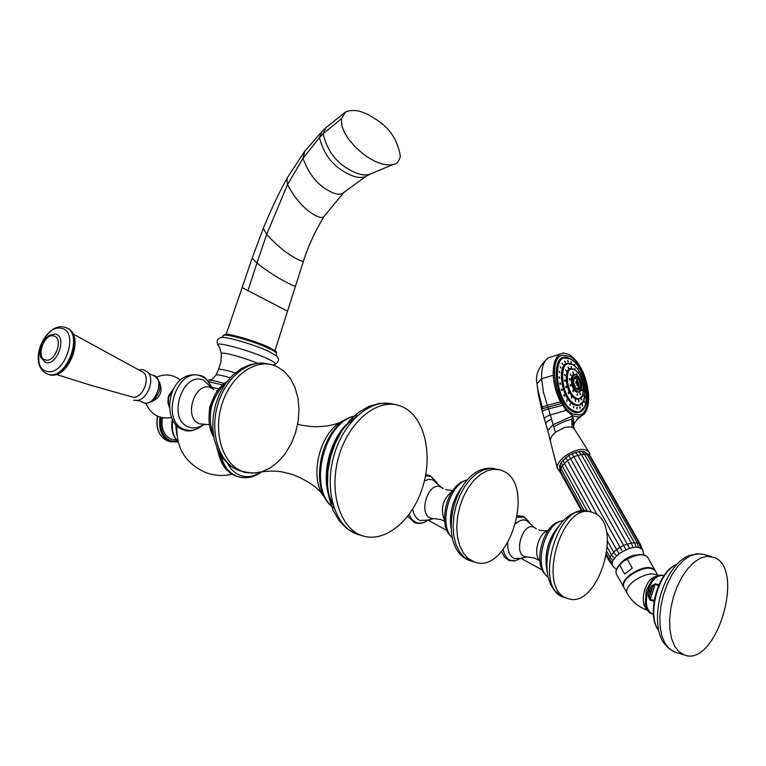 <?xml version="1.0" encoding="UTF-8"?>
<svg xmlns="http://www.w3.org/2000/svg" width="766" height="766" viewBox="0 0 766 766"><rect width="100%" height="100%" fill="white"/><g stroke="black" fill="none" stroke-linecap="round" stroke-linejoin="round"><path stroke-width="1.15" d="M176.381 440.01L171.153 439.272C163.953 435.624 161.032 428.453 162.373 417.757M326.594 500.169L322.61 494.798C309.158 473.953 320.935 430.999 342.881 420.879L346.893 419.165M361.265 535.357C339.625 527.544 328.719 491.293 338.687 456.814C348.386 422.229 376.288 398.77 398.272 405.271L403.021 407.043C424.536 417.135 433.144 454.228 422.621 487.272C412.386 520.43 384.905 543.285 362.481 535.788L361.265 535.357M368.724 157.825C378.557 163.838 386.84 166.021 393.58 164.364C396.731 164.058 398.99 161.396 400.359 156.36C397.669 139.45 388.889 126.716 374.019 118.156C362.73 110.764 353.25 108.695 345.61 111.96L341.282 118.816L342.124 126.677L344.863 133.188L348.501 139.029L355.127 146.871L362.892 153.774L368.724 157.825M132.269 396.97L132.47 397.018C142.591 399.862 151.84 375.895 142.217 371.778L72.981 333.938M151.122 401.824C160.429 397.927 163.168 391.311 159.347 381.947M174.112 387.969L168.74 395.495L168.252 397.305L167.955 402.83L169.468 407.684M169.43 406.449L168.357 402.064L168.721 397.248L173.528 389.061M213.781 437.127C203.545 421.415 210.688 391.187 226.889 381.755M213.609 436.208C206.552 415.622 210.784 397.717 226.334 382.502M242.219 471.339C223.212 464.225 213.254 434.178 221.355 406.143C229.206 378.04 253.039 359.254 272.447 364.903L276.765 366.483L284.205 371.376L290.381 378.519L295.025 387.539L297.945 397.994L298.999 409.389L298.175 421.195L295.504 432.867L291.109 443.868L285.201 453.711L278.029 461.917L269.929 468.103L261.254 471.952L252.426 473.264L242.219 471.339M465.096 480.722C447.536 484.744 437.329 523.963 450.695 535.989M467.394 479.842C448.991 484.083 438.276 525.256 452.285 537.876M502.735 470.851C536.727 484.284 508.624 575.266 474.47 562.033L467.882 558.28L463.2 552.841L459.667 545.603L457.484 536.918L456.756 527.19L457.541 516.906L459.801 506.575L463.42 496.703L468.227 487.789L473.963 480.272L480.349 474.508L487.071 470.774L493.792 469.213L500.188 469.893L502.735 470.851M571.532 367.91L571.034 366.847M571.752 368.034L571.177 366.588L571.752 368.034M571.484 398.09L571.58 396.673L571.484 398.09M568.248 393.188L568.793 393.533L568.458 391.991L568.248 393.188M565.806 387.06L566.495 387.663L566.773 386.744L566.074 386.141L565.806 387.06M564.485 380.558L565.27 381.43L565.557 380.798L564.762 379.926L564.485 380.558M564.446 374.545L565.279 375.666L564.446 374.545M565.71 369.844L566.514 371.156L565.71 369.844M568.094 367.077L568.851 368.475L568.094 367.077M574.806 368.436L575.209 369.806L574.806 368.436M578.483 373.549L578.234 372.362L577.861 372.707M581.25 378.749L580.647 377.36M583.012 384.848L582.706 383.354M583.453 390.631L583.472 389.367M583.386 395.936L582.983 394.624L583.386 395.936M581.662 399.909L581.356 398.416L581.662 399.909M578.933 401.815L578.761 400.235L578.933 401.815M575.563 401.384L575.515 399.814L575.563 401.384M576.53 373.454L576.903 374.804L576.53 373.454M579.872 379.17L579.364 378.174M581.605 384.972L581.394 383.67M582.141 390.603L581.72 389.348L582.141 390.603M580.437 394.662L580.159 393.14L580.437 394.662M577.305 395.428L577.229 393.848L577.305 395.428M572.844 391.436L573.294 391.685L573.456 390.373L572.997 390.124L572.844 391.436M570.172 385.461L570.862 386.083L571.139 385.174L570.44 384.561L570.172 385.461M569.215 378.959L570.028 379.974L570.297 379.505L569.473 378.49L569.215 378.959M570.258 373.923L571.053 375.244L570.258 373.923M572.978 371.893L573.61 373.339L572.978 371.893M573.763 378.758L575.888 378.327L577.305 379.677M579.22 386.342L576.702 389.013M576.961 382.033L577.564 381.133L576.654 380.625L576.98 382.196L575.802 381.746L575.888 383.326L577.066 383.776L576.922 385.47L577.832 385.978L576.951 385.288M577.564 381.133L578.589 383.278L578.675 384.858L577.976 384.273L577.832 385.978M578.589 383.278L575.879 383.019M576.827 382.234L576.204 383.431M575.85 382.521L576.98 382.196M576.185 383.192L577.89 382.694M577.028 384.551L577.976 384.273M573.064 391.646L572.796 390.287M570.622 386.054L570.239 384.704M569.78 379.946L569.282 378.653M570.785 375.196L570.239 373.971M573.313 373.233L572.796 372.123M576.568 374.593L576.176 373.684M581.71 390.641L581.557 389.741M580.101 394.576L579.958 393.418M577.181 395.352L577.018 394.05M574.873 369.605L574.462 368.676M582.955 395.945L582.811 394.997M581.308 399.833L581.164 398.703M578.703 401.71L578.55 400.465M575.486 401.336L575.304 400.005M571.513 363.074L571.034 361.676L571.513 363.074M573.696 407.885L573.667 406.325L573.696 407.885M574.672 364.425L575.027 365.746L574.672 364.425M577.976 368.503L578.206 369.7L577.976 368.503M580.676 374.392L580.906 373.655L580.504 373.224L580.58 374.21M583.031 380.252L582.706 379.285M584.458 386.074L584.295 385.202M585.645 391.943L585.195 390.919L585.645 391.943M585.54 397.631L585.109 396.424L585.54 397.631M584.535 402.466L584.161 401.097L584.535 402.466M582.715 406.114L582.409 404.62L582.715 406.114M580.178 408.316L579.967 406.756L580.178 408.316M577.104 408.929L576.98 407.34L577.104 408.929M570.172 405.243L570.249 403.768L570.172 405.243M566.802 401.173L566.955 399.833L566.802 401.173M563.805 395.955L564.37 396.338L564.59 395.179L564.025 394.796L563.805 395.955M561.392 389.961L562.062 390.526L562.33 389.559L561.66 388.994L561.392 389.961M559.745 383.594L560.501 384.35L560.789 383.594L560.023 382.837L559.745 383.594M558.969 377.303L559.783 378.251L559.247 376.757L558.969 377.303M559.123 371.539L559.956 372.659L559.123 371.539M560.185 366.703L561.009 367.967L560.185 366.703M562.081 363.113L562.857 364.482L562.081 363.113M564.676 361.016L565.404 362.433L564.676 361.016M567.788 360.537L568.382 361.983L567.788 360.537M571.359 362.95L570.909 361.964M573.638 407.847L573.456 406.516M570.249 405.3L570.038 403.941M567.003 401.365L566.744 399.996M564.13 396.319L563.814 394.95M561.823 390.497L561.449 389.138M560.252 384.331L559.831 382.99M559.534 378.232L559.056 376.91M559.697 372.63L559.18 371.347M560.741 367.929L560.195 366.675M562.589 364.425L562.033 363.228M565.088 362.366L564.552 361.217M568.085 361.868L567.577 360.786M579.46 415.009C594.713 412.405 586.699 364.75 569.732 356.429L562.579 355.185C547.317 357.655 555.723 406.411 572.824 413.946L579.46 415.009L572.681 413.985C555.618 406.468 547.183 357.856 562.368 355.242M574.232 428.836L571.829 419.328C566.802 420.285 560.769 422.813 553.732 426.901L555.446 432.263L564.446 427.524L569.511 426.863L572.757 427.648L571.982 426.049L571.829 419.328L572.777 415.852L566.237 410.385L560.54 401.882C556.221 393.465 553.77 384.589 553.196 375.254C552.966 361.351 556.509 353.94 563.824 353.03L569.483 354.648C580.178 362.49 586.555 375.819 588.594 394.643C589.016 403.634 587.474 410.193 583.989 414.339L579.039 417.135L572.777 415.852L574.136 424.153L573.782 426.107M560.54 401.882L547.326 405.262L543.381 392.029L541.629 378.758C541.313 368.149 543.534 361.198 548.303 357.885L548.513 357.76M563.182 353.059L548.303 357.885C538.833 366.263 535.07 374.842 537.014 383.632L537.445 387.998L542.175 407.033L547.326 405.262L548.044 407.062L542.788 408.623L541.878 409.772M561.459 403.558L548.044 407.062L553.119 424.709L572.777 415.852M553.732 426.901L553.119 424.709L547.853 430.549L550.591 441.915M555.446 432.263C551.788 435.433 550.112 438.42 550.419 441.226M542.788 408.623L542.175 407.033L541.37 407.981L538.163 393.322L537.014 383.642L541.629 378.758L553.196 375.254M572.757 427.648L574.557 429.324M589.016 452.151L574.615 429.429M550.428 441.264L557.418 468.495C554.938 459.543 578.368 445.295 587.034 450.552L589.447 452.821L590.002 455.76M557.418 468.495L560.224 472.182M584.985 452.084L589.198 455.224M581.978 451.557L583.74 451.461L587.12 454.401M561.344 462.022L568.755 455.406L575.505 452.39L581.413 451.27L584.468 454.181M560.09 464.091L561.306 462.473M559.534 466.082L559.975 465.192M591.381 512.1L564.341 463.43L563.24 459.935M597.221 514.943L565.748 457.551M622.48 551.52L568.755 455.406M625.966 549.691L572.078 453.654M629.528 548.303L577.708 455.215L575.505 452.39M632.936 547.422L631.318 543.065L581.317 454.458L578.809 451.701M612.819 566.093L612.503 565.509C611.421 562.215 613.556 558.366 618.909 553.962C630.179 546.598 638.107 545.248 642.684 549.921L643.823 554.737M619.684 564.513L623.821 560.138L627.641 557.658L632.85 555.513L637.628 554.785M619.637 565.049L623.122 561.535L627.239 559.132L632.295 568.161L624.654 574.079L619.637 565.049C616.506 568.554 615.404 571.522 616.333 573.945L616.668 574.557M624.06 587.752L623.735 587.158C622.643 583.788 624.903 579.814 630.514 575.237C642.329 567.587 650.593 566.131 655.313 570.881L658.013 575.659M658.904 584.784L655.217 583.788L651.502 585.98L648.946 590.816L648.247 596.264L650.037 600.151L654.03 601.262M683.894 654.815L678.791 651.55L674.616 646.073L671.61 638.633L669.915 629.556L669.637 619.292L670.796 608.357L673.343 597.288L677.144 586.66L682.008 576.99L687.696 568.774L693.9 562.397L700.316 558.165L706.635 556.269L714.525 557.514C745.72 569.827 715.664 667.617 684.45 655.007L683.894 654.815M658.588 585.492L654.892 584.496L652.67 586.852L649.712 596.197L648.247 596.264M651.502 585.98L652.67 586.852L650.296 591.228L649.712 596.197L650.19 599.366L654.164 600.467M610.014 557.255L612.934 560.559M614.437 558.385L611.546 554.919L607.409 547.46L611.488 554.823L613.69 552.257L607.515 541.141M561.373 461.841L562.273 466.015L587.263 511.104L562.273 466.015L567.07 460.835L573.973 456.593L581.317 454.458L587.177 454.506L637.274 542.922L634.631 542.874M616.544 556.011L613.69 552.257L616.573 549.672L606.318 531.269M619.282 553.674L616.573 549.672L620 547.317L623.763 545.354L631.318 543.065L634.583 542.788L635.253 544.224L584.525 454.286M635.991 547.077L635.253 544.224M574.682 365.526L574.308 364.645M577.851 369.413L577.554 368.657M580.647 374.335L580.427 373.712M585.205 392.096L585.061 391.397M585.1 397.688L584.946 396.826M584.132 402.437L583.979 401.432M582.361 406.037L582.217 404.908M579.9 408.221L579.757 406.995M576.932 408.833L576.779 407.55M571.608 398.205L571.379 396.836M568.554 393.513L568.248 392.144M566.256 387.644L565.873 386.294M565.021 381.411L564.561 380.08M565.021 375.637L564.504 374.354M566.246 371.108L565.701 369.882M568.525 368.427L567.979 367.259M559.592 521.77C543.228 524.451 532.657 563.996 545.507 574.452M563.211 520.736C545.009 521.684 532.82 567.3 548.13 577.152M594.129 513.057C624.051 524.748 597.729 610.291 567.759 598.485L566.993 598.208C536.133 588.882 561.976 500.667 592.108 512.301L594.129 513.057M169.238 441.436L167.342 440.862C159.108 436.658 155.852 428.453 157.566 416.225M157.365 416.13C155.613 428.309 158.926 436.553 167.314 440.852L169.813 441.513C161.664 437.376 158.39 429.257 159.979 417.144M177.731 441.436L170.626 440.862C162.804 436.898 159.644 429.104 161.138 417.48M177.961 441.503C173.068 436.294 171.345 429.228 172.781 420.304M176.822 434.925L175.682 424.527M216.902 447.861L218.789 454.745M238.303 476.778L235.65 475.954C226.908 472.258 221.336 464.349 218.942 452.246M217.889 450.13C219.976 463.114 225.865 471.712 235.564 475.925L236.933 476.308C229.005 473.015 223.643 466.092 220.838 455.521M261.082 472.009C253.977 476.711 246.958 477.812 240.026 475.303C234.951 473.283 230.882 469.462 227.818 463.823M256.38 473.091L244.957 472.545L243.195 471.751M333.976 507.801C306.524 490.029 324.382 418.676 357.033 415.909M332.693 503.588C319.211 479.593 330.653 433.882 353.902 419.031M327.57 475.131C328.116 463.42 330.922 452.266 335.968 441.676M327.542 486.238C326.68 468.371 330.539 451.423 339.118 435.404M360.097 535.108L356.563 534.017C334.914 526.204 323.98 490.029 333.928 455.626C343.599 421.128 371.491 397.736 393.494 404.237L394.95 404.553M211.588 387.232L218.865 389.042M208.448 381.688L222.714 384.944M224.448 383.479C216.041 381.104 210.698 380.003 208.4 380.175L207.366 380.376M230.269 377.715C221.623 375.244 216.845 374.373 215.945 375.091L218.521 369.538C219.689 368.772 225.281 369.892 235.296 372.889M257.252 363.17C242.985 357.176 220.752 351.288 221.326 353.614L220.943 361.753L218.521 369.538M274.611 364.434L274.946 364.348C276.459 363.649 273.989 361.772 267.535 358.727C250.396 350.541 214.423 340.755 217.965 345.179L218.358 345.686M272.907 365.028L274.946 364.348C278.795 361.954 279.494 359.273 277.043 356.305L269.517 351.738C255.25 344.872 225.223 336.054 221.297 337.538C217.362 338.323 216.251 340.87 217.965 345.179C218.626 344.92 219.746 347.726 221.326 353.614M276.612 355.836L276.392 353.547C276.679 352.647 274.266 350.972 269.163 348.549C254.446 341.416 223.318 332.703 223.346 335.68L223.318 335.738M223.404 335.498L223.423 335.431C223.394 332.463 254.532 341.167 269.249 348.3C274.352 350.732 276.756 352.398 276.478 353.308L276.421 353.461M224.486 334.953C224.074 331.908 254.513 340.372 268.914 347.362M366.263 176.123L343.886 192.41L324.478 215.878C315.745 229.896 308.822 244.737 303.7 260.402L287.528 311.178L242.142 287.585L226.152 334.34M247.858 290.917L256.955 263.064L252.167 258.094L242.142 287.585M295.398 286.024C295.37 286.532 293.215 285.708 288.954 283.554C278.489 278.46 267.822 271.633 256.955 263.064L266.654 234.482L263.351 228.22M303.7 260.402C303.47 261.646 301.249 261.196 297.036 259.061C286.886 253.699 276.765 245.503 266.654 234.482L287.499 184.644C286.848 180.498 286.877 178.047 287.604 177.281L287.633 177.224M324.478 215.878C323.262 218.166 320.121 217.975 315.075 215.313C304.504 209.453 295.312 199.227 287.499 184.644L303.01 158.323L304.782 151.18L287.604 177.281C279.6 191.519 271.509 208.515 263.332 228.249L252.167 258.094M343.886 192.41C340.813 195.244 335.738 194.669 328.643 190.705C317.153 184.539 308.612 173.748 303.01 158.323L319.46 137.593L321.969 131.493L304.782 151.18M341.282 118.816L323.137 133.772C327.015 150.165 335.719 162.105 349.239 169.573C357.981 174.677 365.037 176.142 370.39 173.968L365.832 176.362C360.738 178.708 353.863 177.348 345.198 172.283C332.09 165.169 323.511 153.602 319.46 137.593L323.137 133.772L325.732 127.807L321.969 131.493M141.346 401.681L143.816 402.897C155.766 406.583 165.494 377.332 153.037 375.225L152.539 375.139M134.309 400.292L137.133 400.426C147.244 399.747 155.182 379.189 147.953 372.381L143.462 369.7M49.206 374.698C67.628 380.558 85.036 333.43 66.508 327.896C85.878 334.503 68.911 380.405 49.321 374.737L49.206 374.698M46.573 373.731L48.382 374.363C66.901 380.242 84.26 332.77 65.541 327.494L64.267 327.13M46.927 371.328C64.516 376.757 79.836 331.103 61.376 328.346C43.873 323.549 28.888 368.006 46.927 371.328M45.673 362.586C57.335 366.11 67.485 335.901 55.286 334.024L49.292 335.336C41.9 341.081 39.047 348.453 40.751 357.444L45.673 362.586M45.587 359.982C55.401 362.931 63.932 337.519 53.677 335.92C43.892 333.162 35.466 358.201 45.587 359.982M47.454 374.086L47.54 374.124C26.475 364.453 44.964 322.917 63.789 326.996M200.951 375.694C167.984 367.173 159.826 421.683 182.758 429.621C188.627 432.378 195.368 430.818 203.009 424.939C196.9 430.195 190.657 431.67 184.261 429.362C158.926 420.735 177.664 364.386 201.784 376.508C206.399 378.624 209.788 382.502 211.943 388.142C207.931 380.271 204.321 376.144 201.094 375.761M211.885 388.199L204.034 380.453C182.844 369.844 166.385 419.366 188.608 426.997C193.042 428.682 197.542 428.137 202.1 425.379L202.435 425.159M209.453 424.699L199.533 423.828C182.557 417.93 195.177 379.907 211.406 387.979L213.963 389.54M202.444 425.159L205.441 424.393M209.061 415.086L209.731 406.918L212.795 399.306M242.65 471.597L238.465 470.334C219.459 463.21 209.482 433.221 217.573 405.252C225.405 377.198 249.228 358.459 268.636 364.099L269.029 364.185M425.523 475.705L430.932 476.452L437.51 483.585M407.704 516.313L414.588 522.623C419.126 524.222 423.598 523.379 428.012 520.085C423.895 523.111 419.902 523.896 416.024 522.45L411.936 519.549L408.948 514.675M441.408 487.377L432.675 479.803L428.97 479.344L424.431 480.77M412.702 509.131C413.755 515.001 416.235 518.802 420.141 520.535L428.108 520.037L433.613 518.659L430.588 518.18C417.805 513.852 428.5 480.837 440.67 487.004L443.208 488.497M433.901 518.639L440.766 519.52L444.711 521.416M452.352 491.121C442.652 499.145 440.086 509.007 444.644 520.727M450.868 527.448C449.355 513.134 452.754 500.083 461.065 488.296M472.22 561.401L464.244 557.255L459.552 551.817L456.009 544.597L453.817 535.922L453.089 526.213L453.874 515.939L456.124 505.617L459.744 495.774L464.541 486.87L470.276 479.372L476.663 473.618L483.384 469.893L490.106 468.342L498.407 469.472M580.609 398.196L578.196 399.431L575.323 398.76C565.394 394.155 562.483 365.66 572.212 368.886M572.652 364.769C557.993 355.453 560.118 397.085 574.778 404.027C589.341 412.606 586.995 371.912 572.652 364.769M572.355 364.597L567.472 363.745C556.939 365.459 562.713 399.067 574.51 404.371L579.144 405.128L583.127 401.48M579.134 398.923L575.601 398.416C567.089 394.538 562.933 370.313 570.536 369.068L570.584 369.059M574.251 369.605L570.756 369.001C563.154 370.246 567.319 394.48 575.821 398.349L579.192 398.904L582.083 396.223M576.099 398.004C586.555 404.257 584.889 374.9 574.557 369.786C564.035 363.161 565.595 392.987 576.099 398.004M579.91 391.819L576.693 392.249C570.756 389.454 569.148 372.448 575.007 374.66M579.086 392.192L576.961 391.905C571.302 385.422 570.316 379.725 574.021 374.804L574.098 374.785M576.271 375.091L574.251 374.746C570.546 379.658 571.522 385.365 577.191 391.838L579.163 392.173L580.877 390.536M576.568 375.263C570.536 371.5 571.455 388.592 577.459 391.493C583.472 395.132 582.524 378.203 576.568 375.263M576.903 376.728L575.295 376.46L574.069 377.552L573.638 382.722L575.946 388.324L577.621 389.884L579.23 390.133L580.829 388.027L580.867 383.871L579.335 379.467L576.903 376.728M577.526 389.626C581.94 387.979 581.7 383.785 576.827 377.035L573.897 378.318C573.073 382.473 574.107 386.121 576.99 389.262L577.526 389.626M576.568 388.879C578.713 389.434 579.536 387.73 579.029 383.756L575.927 378.366L573.715 378.94M579.106 405.137L574.289 404.438C562.493 399.134 556.719 365.526 567.252 363.812L567.252 363.812M581.164 404.084L577.899 405.693L574.012 404.783C560.386 398.54 556.269 359.436 569.578 363.591M573.399 410.72C592.511 421.827 589.408 368.59 570.613 359.168C551.328 346.806 554.048 401.652 573.399 410.72M570.316 358.995L563.872 357.875C550.065 360.116 557.658 404.199 573.121 411.064L579.144 412.031L584.353 407.311M570.517 359.024C585.885 366.636 593.19 409.484 579.144 412.031L572.968 411.112C557.524 404.266 549.911 360.269 563.671 357.933M582.687 409.839C580.034 412.96 576.702 413.516 572.69 411.505C554.22 403.069 549.595 350.196 567.817 357.894M579.039 417.135L574.261 423.445M562.541 405.348L548.743 408.862C544.511 409.963 542.395 410.921 542.405 411.744L544.348 418.983C544.272 417.757 546.369 416.388 550.649 414.875L566.237 410.385M545.899 424.326L545.785 423.962C545.641 422.526 547.604 420.917 551.692 419.136M544.444 419.337L547.872 430.693M542.491 412.06L541.801 409.494M541.801 409.504L541.466 408.307M559.592 468.993L560.434 472.603L560.674 471.454M560.281 470.736L561.085 468.821M560.913 468.495L562.33 466.121M587.417 454.918L589.255 455.33L639.351 543.649L637.484 543.314M589.743 456.182L590.615 456.68L640.682 544.913L639.744 544.454M654.71 569.655L647.902 557.658C644.551 553.368 637.657 553.866 627.239 559.132M655.275 570.804L655.074 570.277C650.324 565.5 642.023 566.955 630.15 574.653C624.51 579.249 622.241 583.242 623.342 586.632L616.333 573.945C615.261 570.967 616.611 567.587 620.374 563.805M623.735 587.158L626.952 592.98C625.87 589.619 628.139 585.655 633.769 581.088C644.35 574.04 652.402 572.231 657.937 575.678M656.491 576.281C651.521 577.143 647.586 581.662 644.694 589.81C642.138 599.347 643 606.05 647.26 609.928M645.968 607.381L645.221 604.891L646.303 590.174L652.603 579.115C656.644 575.592 660.244 574.395 663.394 575.534C657.123 574.682 651.962 579.68 647.912 590.529C644.819 602.804 646.312 610.607 652.393 613.959C649.128 613.164 646.743 610.138 645.221 604.891L645.977 607.4M653.666 578.148L652.603 579.115L653.657 578.148M652.795 614.073L653.379 614.246M658.549 630.14C646.561 615.424 658.693 571.206 676.502 564.657M675.679 652.402L669.072 648.668L664.888 643.21L661.853 635.78L660.139 626.741L659.842 616.515L660.981 605.619L663.509 594.598L667.301 584.018L672.165 574.395L677.843 566.208L684.057 559.869L690.482 555.676L696.811 553.789L702.748 554.287L711.346 556.461M650.037 600.151L655.217 583.788M650.296 591.228L648.946 590.816M609.42 561.315L609.679 560.07M609.286 559.429L610.186 557.552M606.998 551.817L609.956 557.16L611.546 554.919M517.356 517.136L524.222 517.146L529.67 522.977M520.162 558.538L515.154 560.779L510.367 560.339C506.709 558.749 504.325 555.149 503.205 549.548M534.467 527.554L526.558 520.564C523.149 519.214 519.616 520.229 515.949 523.59M507.734 543.113C507.561 551.185 509.773 556.346 514.359 558.596L520.679 558.328L526.922 556.939L524.519 556.547C513.268 552.784 523.207 521.809 533.892 527.267L536.382 528.712M527.094 556.93L534.477 557.964L539.886 560.856M547.91 530.79C538.622 532.609 532.734 554.641 539.886 560.827M547.144 571.484C543.927 554.105 548.044 538.67 559.515 525.179M565.279 597.767L563.441 597.183C532.552 587.857 558.357 499.786 588.518 511.42L590.758 511.966M178.076 441.953L170.703 441.819M178.009 441.704C172.541 436.208 170.665 428.807 172.369 419.509M176.879 425.791C175.931 448.177 185.736 463.851 206.293 472.794C214.729 475.763 223.299 476.232 232.002 474.192M297.668 424.173C299.305 424.364 299.094 425.484 314.682 426.786C327.206 426.547 336.609 424.575 342.881 420.879M322.61 494.798C317.756 487.521 307.913 480.799 293.062 474.642L282.51 471.98C276.22 470.831 269.172 470.812 261.369 471.923M238.13 476.73C246.288 478.989 254.13 477.371 261.666 471.875M334.043 507.992C305.002 489.694 323.06 418.131 357.176 415.766M333.114 505.091C317.612 480.77 329.868 432.014 354.993 417.891M362.481 535.788L356.372 533.959L346.969 528.712L339.108 520.717L333.143 510.453L329.236 498.417L327.484 485.137L327.915 471.167L330.5 457.111L335.115 443.619L341.55 431.287L349.535 420.668L358.775 412.223L368.925 406.344L379.61 403.366L390.325 403.538M215.945 375.091C209.616 382.512 212.278 378.461 209.128 380.147M276.507 353.212C275.09 351.795 280.605 353.643 268.99 347.381C256.083 341.052 229.082 333.545 226.094 334.34L223.423 335.431L221.69 337.471M287.528 311.178L274.965 350.713M370.39 173.968L393.58 164.364M325.732 127.807L344.997 112.353M153.152 375.254C168.922 384.867 153.765 405.626 144.152 403.06L139.623 400.848L133.677 400.225M148.499 373.032L151.515 374.88M56.282 374.421L91.211 385.422L132.47 397.018M143.29 369.662L138.828 369.796M65.541 327.494L64.018 327.044M40.569 356.822L40.751 357.444M180.374 380.07C173.03 374.421 165.13 373.454 156.676 377.178M145.875 403.289C150.787 414.617 159.338 419.375 171.517 417.575M212.689 388.64L211.952 388.132M216.481 390.641L217.458 390.899M243.866 471.923L238.255 470.267L230.001 465.632L223.069 458.7L217.774 449.862L214.289 439.579L212.737 428.299L213.149 416.541L215.495 404.831L219.651 393.714L225.453 383.718L232.625 375.292L240.907 368.839L249.946 364.664L259.358 363.036L268.636 364.099M447.143 530.647L428.002 520.095M430.233 475.753L437.08 482.685M425.705 474.748L430.09 475.696M445.678 489.579L452.763 490.537M450.887 527.784C449.221 513.201 452.677 499.939 461.237 487.999M474.47 562.033L469.654 560.597C433.7 547.853 454.774 461.256 494.817 468.62M579.058 405.147L579.144 405.128C589.906 403.155 584.295 370.409 572.556 364.616L567.472 363.745M574.452 369.633C582.945 373.818 587.024 397.458 579.192 398.904L579.077 398.942M574.433 369.614L570.756 369.001M579 392.211L579.163 392.173C583.07 387.28 582.17 381.602 576.463 375.11L574.251 374.746M579.23 386.026L579.192 386.6M573.897 378.318C573.102 382.464 574.136 386.112 576.99 389.262M570.498 359.005L563.872 357.875M576.932 419.27L581.03 416.541M582.361 510.702L560.233 470.64L559.563 465.939M584.267 510.711L560.856 468.399L560.118 463.928M563.269 460.404L563.249 459.849M590.557 456.574L588.69 454.468M616.362 569.636L612.503 565.509M625.793 559.553C635.857 553.837 643.114 553.004 647.557 557.035M626.952 592.98C631.548 601.339 638.404 607.103 647.5 610.272M658.588 630.351C645.757 615.27 658.013 570.842 676.656 564.494M684.45 655.007L674.051 651.885C662.044 643.909 661.077 638.968 658.722 630.973C656.558 619.857 657.199 607.792 660.656 594.77C664.524 581.882 670.269 571.359 677.872 563.221C684.009 557.782 687.38 554.182 701.627 554.01M663.394 575.534L663.959 575.687M623.342 586.632L624.041 587.713M610.224 562.493L612.34 565.059M606.385 555.829L609.363 561.219L612.178 564.207M560.434 472.603L581.499 510.759M606.595 554.574L609.229 559.343L612.312 562.608M611.488 554.823L612.513 556.384M638.509 547.24L637.274 542.922M640.424 547.795L639.351 543.649M641.669 548.571L640.682 544.913M642.013 548.906L641.544 547.345M542.357 570.057L520.842 558.261M523.532 516.476L529.057 521.77M519.693 558.864L514.493 561.009L508.969 560.482L504.449 557.102L501.538 551.51M517.577 515.777L523.389 516.408M538.814 529.785C538.977 530.388 542.022 530.714 547.939 530.752M547.163 571.647C543.793 554.115 547.949 538.575 559.62 525.045M567.759 598.485L563.23 597.126C551.558 589.437 550.687 585.109 548.322 577.947C546.101 568.075 546.484 557.485 549.471 546.177C552.851 535.003 558.041 525.907 565.049 518.898C570.842 514.245 573.322 510.979 588.518 511.42"/></g></svg>

